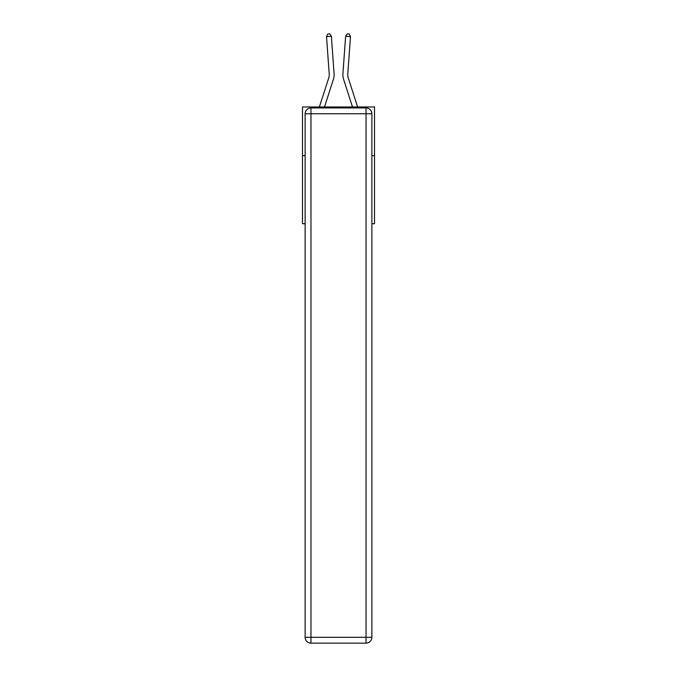 <?xml version="1.0" encoding="UTF-8"?>
<svg xmlns="http://www.w3.org/2000/svg" width="677" height="677" viewBox="0 0 677 677"><rect width="100%" height="100%" fill="white"/><g stroke="black" fill="none" stroke-linecap="round" stroke-linejoin="round"><path stroke-width="1.02" d="M305.124 155.617L302.492 155.617L302.492 106.966L374.508 106.966L374.508 223.74L371.876 223.74M302.492 155.617L302.492 223.74L305.124 223.74M374.508 155.617L371.876 155.617M334.083 73.759L331.375 36.27L334.083 73.759A14.598 14.598 0 0 1 333.414 79.285L324.495 106.966M357.617 106.966L348.215 77.796A9.732 9.732 0 0 1 347.766 74.106L350.483 36.617L345.625 36.27L342.917 73.759A14.598 14.598 0 0 0 343.586 79.285L352.505 106.966M310.963 107.939L366.037 107.939A5.839 5.839 0 0 1 371.876 113.77L371.876 637.311A5.839 5.839 0 0 1 366.037 643.15L310.963 643.15L310.963 637.311L366.037 637.311L366.037 113.77L310.963 113.77L310.963 637.311L305.124 637.311L305.124 113.77L310.963 113.77L310.963 107.939A5.839 5.839 0 0 0 305.124 113.77A5.839 5.839 0 0 1 310.963 107.939M305.124 637.311A5.839 5.839 0 0 0 310.963 643.15A5.839 5.839 0 0 1 305.124 637.311M348.215 77.796A9.732 9.732 0 0 1 347.766 74.106A9.732 9.732 0 0 0 348.215 77.796A9.732 9.732 0 0 1 347.766 74.106A9.732 9.732 0 0 0 348.215 77.796A9.732 9.732 0 0 1 347.766 74.106A9.732 9.732 0 0 0 348.215 77.796A9.732 9.732 0 0 1 347.766 74.106A9.732 9.732 0 0 0 348.215 77.796A9.732 9.732 0 0 1 347.766 74.106A9.732 9.732 0 0 0 348.215 77.796A9.732 9.732 0 0 1 347.766 74.106A9.732 9.732 0 0 0 348.215 77.796A9.732 9.732 0 0 1 347.766 74.106A9.732 9.732 0 0 0 348.215 77.796A9.732 9.732 0 0 1 347.766 74.106A9.732 9.732 0 0 0 348.215 77.796A9.732 9.732 0 0 1 347.766 74.106A9.732 9.732 0 0 0 348.215 77.796A9.732 9.732 0 0 1 347.766 74.106A9.732 9.732 0 0 0 348.215 77.796A9.732 9.732 0 0 1 347.766 74.106A9.732 9.732 0 0 0 348.215 77.796A9.732 9.732 0 0 1 347.766 74.106A9.732 9.732 0 0 0 348.215 77.796A9.732 9.732 0 0 1 347.766 74.106M350.483 36.617L349.205 33.994L347.267 33.85L345.625 36.27L342.917 73.759M331.375 36.27L326.517 36.617L327.795 33.994L329.733 33.85L331.375 36.27M319.383 106.966L328.785 77.796A9.732 9.732 0 0 0 329.234 74.106L326.517 36.617M366.037 643.15A5.839 5.839 0 0 0 371.876 637.311L366.037 637.311L366.037 643.15M371.876 113.77A5.839 5.839 0 0 0 366.037 107.939L366.037 113.77L371.876 113.77"/></g></svg>
